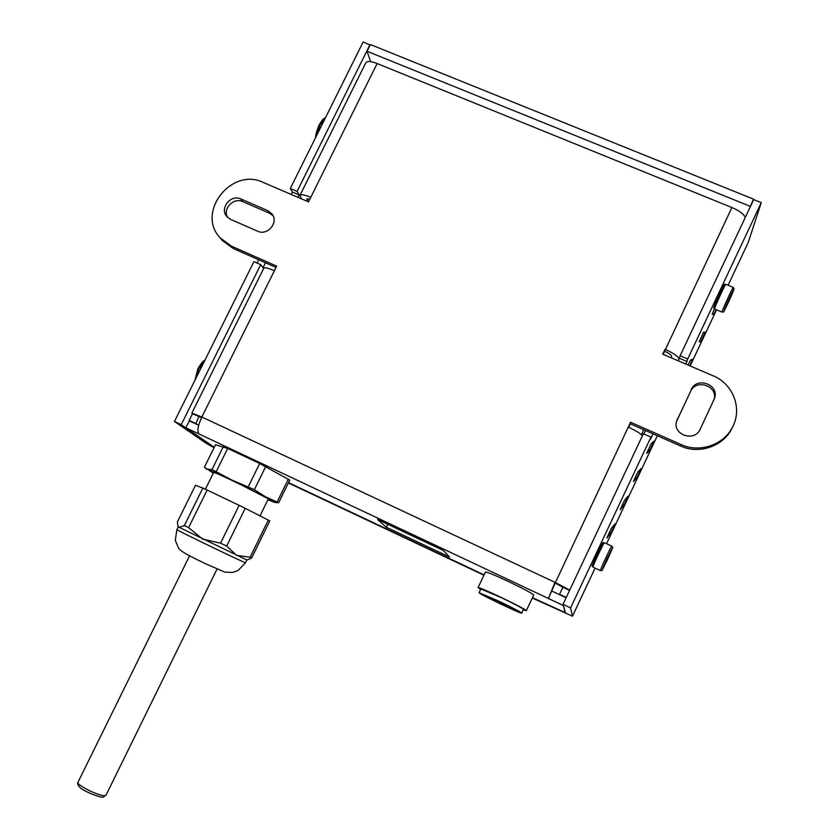 <?xml version="1.0" encoding="UTF-8"?>
<svg xmlns="http://www.w3.org/2000/svg" width="839" height="839" viewBox="0 0 839 839"><rect width="100%" height="100%" fill="white"/><g stroke="black" fill="none" stroke-linecap="round" stroke-linejoin="round"><path stroke-width="1.26" d="M260.017 515.891L268.228 499.142C270.756 498.943 213.043 470.794 213.63 472.514L205.387 489.221M245.523 562.728L238.045 570.541L232.613 572.45L224.831 572.135L205.524 563.724C191.334 556.928 179.892 551.317 178.392 547.762L175.288 540.316L176.882 529.65C175.11 529.472 247.82 564.5 245.523 562.728L246.855 560.001L178.246 526.902L176.893 529.64M274.825 502.467L278.684 502.739L289.749 480.128L259.691 463.495L227.694 448.414L215.518 444.754L204.433 467.176L213.295 473.186M179.011 527.374L177.973 526.126L177.386 521.9L195.487 485.278L202.86 488.067L184.339 525.56L179.011 527.374M278.684 502.739L265.428 496.772L254.364 489.661L231.795 480.023L212.005 469.536L223.342 446.579M216.326 471.445L227.694 448.414M277.248 501.785L288.364 479.079M248.313 486.651L259.691 463.495M212.005 469.536L207.694 469.316L231.795 480.023L275.706 502.624M254.364 489.661L265.722 466.536M188.586 527.647L207.149 490.039L239.125 505.34L220.542 543.158L202.681 539.12L188.586 527.647L184.339 525.56M226.656 546.095L245.198 508.319L268.281 520.107L250.127 557.201L236.682 555.408L226.656 546.095L220.542 543.158M267.903 499.792L274.919 502.477M207.149 490.039L202.86 488.067M245.198 508.319L239.125 505.34M248.763 559.34L251.69 557.904L269.759 520.977L268.281 520.107M251.69 557.904L250.127 557.201M301.348 198.801L299.974 195.361C301.065 194.145 304.672 194.795 310.787 197.312L308.511 201.884L263.278 182.441C231.386 166.825 195.76 212.666 220.238 237.951L231.48 246.184L276.671 266.12L274.384 270.724C268.281 268.102 264.778 267.242 263.845 268.113L263.813 268.165M642.412 435.777C640.272 433.333 635.543 430.449 628.243 427.124L630.55 422.237L681.174 444.576C700.25 453.5 725.42 444.261 733.401 425.3C742.043 407.051 732.426 383.643 713.36 375.914L662.695 354.142L664.991 349.297C673.14 352.978 677.87 356.229 679.16 359.029M671.378 357.865L671.693 356.418C671.494 355.054 669.134 353.334 664.603 351.258L663.156 354.331M664.603 351.258L731.912 207.527C739.19 210.673 743.658 213.955 745.305 217.374M681.174 444.576L680.702 446.044L630.351 423.821L628.694 427.324M630.351 423.821L630.55 422.237M680.702 446.044C699.569 454.864 724.466 445.834 732.52 427.135M276.021 267.41L233.347 248.575L231.48 246.184M220.217 237.93L222.167 240.384L233.347 248.575M713.958 399.784C718.666 386.129 696.045 378.221 690.518 391.53L676.391 421.744M273.157 215.875L269.518 213.242L242.681 201.591C233.63 197.123 222.471 208.722 227.558 217.332M566.241 597.473L559.519 594.316L562.864 587.227L555.187 583.042L548.433 598.49L554.978 582.329L569.712 590.111M731.912 207.527L377.12 63.533C370.974 61.184 367.209 60.922 365.814 62.736L365.773 62.831M201.601 417.518L198.895 416.595L195.896 423.59L189.174 420.433L192.477 413.774L191.858 413.103L201.842 417.014C197.878 425.73 196.934 431.393 199.032 433.983L185.859 427.785L214.27 447.292M240.866 198.969L267.83 210.662L272.13 214.102C278.936 222.545 267.431 236.105 257.604 231.197L230.641 219.409L226.813 216.525C219.325 208.313 230.798 193.987 240.866 198.969L242.681 201.591M691.053 389.778C696.737 376.134 719.852 384.702 714.471 398.525L700.198 429.18C694.786 442.268 672.647 435.074 676.433 421.524L690.518 391.53M309.895 199.095L306.833 198.99L308.07 201.696M189.174 420.433L190.579 421.44M197.27 424.576L195.896 423.59M386.328 527.217L377.571 519.477L443.328 550.447L449.484 556.991L386.328 527.217L387.744 524.27M563.221 605.034L565.192 612.606L532.461 597.704L565.528 612.889L563.011 604.332L643.366 433.763L650.949 437.109L650.54 439.112L653.025 433.826M198.696 425.247L189.31 420.842L185.859 427.785M551.926 591.117L566.105 597.767M484.093 574.893L288.522 482.624L484.093 574.883M555.187 583.042L628.243 427.124M563.053 605.38L199.032 433.983M199.336 416.637L192.477 413.774M562.864 587.227L569.587 590.383M499.174 601.553L483.82 594.956C482.121 595.155 517.485 612.092 516.939 610.823L499.174 601.553M498.838 601.164L479.09 592.691C477.475 593.204 521.827 614.452 521.68 613.099C520.474 611.883 512.86 607.897 498.838 601.164M521.69 613.089L523.473 609.324C522.288 608.055 514.685 604.059 500.663 597.337L480.873 588.947M523.253 609.775L526.326 610.677C524.983 609.25 516.363 604.72 500.453 597.095C486.956 590.761 479.489 587.583 478.052 587.573L480.653 589.398M526.326 610.666L533.698 595.092C532.44 593.488 523.872 588.884 507.973 581.27C494.454 574.977 486.945 571.915 485.435 572.062L485.424 572.072M687.99 365.007L690.507 360.015L692.469 359.312L689.731 365.762M637.818 472.021L641.122 468.561L636.864 477.831L633.445 481.523L637.818 472.021M651.043 443.883L654.021 441.125L649.753 450.417L646.67 453.406L651.043 443.883M703.575 332.223L705.232 332.202L700.943 341.578L699.181 341.83L703.575 332.223M624.541 500.243L628.191 496.08L623.922 505.33L620.168 509.724L624.541 500.243M611.222 528.549L615.218 523.672L610.96 532.912L606.859 538.019L611.222 528.549M716.107 309.654L713.643 314.573L712.206 314.153L714.377 308.909M291.206 194.449L292.392 192.058L299.145 194.963L297.96 197.354M265.481 262.764L263.016 267.714L260.719 264.642L253.923 261.642L174.46 421.451L181.234 424.639L214.239 447.355M257.112 263.047L258.737 259.786M292.392 192.058L290.304 188.471L297.1 191.386L299.145 194.963M678.311 360.843L680.125 355.726L687.718 358.987L685.841 364.084M679.506 358.305L687.036 361.536M643.859 433.983L645.495 430.501M563.011 604.332L570.583 607.897L650.949 437.109M687.718 358.987L761.288 202.629L748.199 242.513L728.116 285.26L742.096 255.496M680.125 355.726L753.695 199.567L761.288 202.629M570.583 607.897L572.481 616.193L532.304 598.039M260.719 264.642L181.234 424.639M290.304 188.471L363.161 41.95L370.114 45.096M369.978 44.698L297.1 191.386M214.06 447.711L206.384 443.453L174.46 421.451M370.628 61.656L367.052 51.273L370.387 44.54L753.527 199.147L749.458 208.554M752.814 201.423L753.527 199.147M750.15 206.31L367.052 51.273M288.364 482.949L483.935 575.218M728.304 301.988L731.356 294.73L727.958 301.851M607.289 559.561L605.087 563.483L609.659 553.75L606.912 559.393M377.12 63.533L310.787 197.312M274.384 270.724L201.842 417.014L554.978 582.329M269.518 213.242L267.83 210.662M676.811 420.738L677.262 419.143M307.441 198.696L306.948 199.703M635.249 477.108L636.864 477.831M648.159 449.704L649.753 450.417M699.453 340.938L700.943 341.578M622.307 504.596L623.922 505.33M609.345 532.178L610.96 532.912M712.227 313.975L713.643 314.573M572.492 616.151L595.082 568.108M657.346 435.735L606.555 543.735L657.336 435.724M690.151 365.94L716.537 309.832L690.161 365.951M641.395 434.707L643.744 429.725M195.581 378.976L198.738 368.992L204.412 361.21M316.565 135.677L319.995 125.179L325.165 118.372M733.286 287.41C733.118 286.351 721.204 312.339 721.96 312.118C724.686 311.175 721.771 315.202 727.78 303.592L734.083 288.857L733.286 287.41L725.829 284.306C725.578 283.215 713.716 309.192 714.555 309.004L714.555 309.004C713.979 304.966 711.556 313.503 716.789 299.785C726.322 279.387 723.554 285.365 725.829 284.306M727.791 303.571C721.498 316.995 723.543 310.608 729.94 296.996C736.338 283.383 734.041 290.294 727.791 303.571M717.964 299.45C724.214 286.193 726.343 279.219 719.956 292.811C713.559 306.413 711.671 312.853 717.964 299.45M611.809 546.147C611.662 544.972 599.675 570.667 600.409 570.572C603.472 568.978 599.35 575.544 607.237 560.169C615.658 540.599 612.25 550.153 611.809 546.147L604.384 542.739C604.153 541.522 592.177 567.195 593.005 567.143L593.005 567.143C592.365 563.273 590.163 571.118 595.155 558.187C604.73 538.04 602.255 543.483 604.384 542.739M607.247 560.158C600.787 573.226 600.86 572.397 607.457 557.683C613.896 544.658 613.823 545.476 607.247 560.158M597.441 555.628C603.965 540.956 603.986 540.106 597.483 553.09C590.95 567.804 590.939 568.653 597.441 555.628M217.028 569.073L106.092 795.047L105.211 795.561C100.334 796.924 75.898 784.895 78.017 782.179L78.048 782.126M178.256 526.934L177.973 526.126M206.782 469.242L205.712 468.319M246.844 560.001L249.015 559.256M365.814 62.736L299.974 195.361M263.845 268.113L191.858 413.103M272.696 214.973L272.13 214.102M222.167 240.384L220.238 237.951M714.157 399.354L714.471 398.525M480.883 588.926L479.09 592.691M485.435 572.062L478.052 587.573M595.092 568.108L572.481 616.193M204.821 360.392C203.531 360.392 201.234 363.161 197.91 368.709L194.931 380.266M325.364 117.963C324.578 118.614 324.053 116.715 319.103 125.063C316.502 131.419 315.359 135.551 315.674 137.46M721.96 312.118L714.555 309.004M600.409 570.572L593.005 567.143M106.06 795.099L103.449 796.966C102.547 798.864 82.18 790.81 79.653 787.118C77.639 784.937 77.094 783.29 78.017 782.179L189.541 555.858"/></g></svg>
